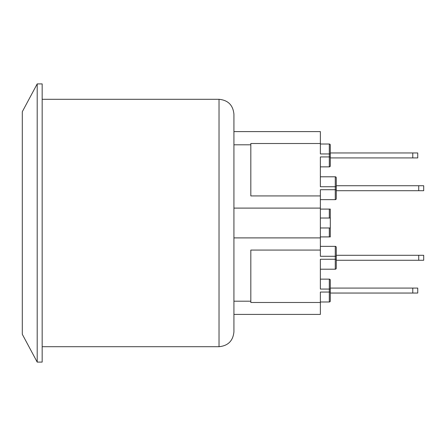 <?xml version="1.0" encoding="UTF-8"?>
<svg xmlns="http://www.w3.org/2000/svg" width="446" height="446" viewBox="0 0 446 446"><rect width="100%" height="100%" fill="white"/><g stroke="black" fill="none" stroke-linecap="round" stroke-linejoin="round"><path stroke-width="0.67" d="M412.773 157.923L417.74 157.923L417.74 152.956L412.773 152.956L412.773 157.923L330.308 157.923L330.308 152.956L412.773 152.956M412.773 293.044L417.74 293.044L417.74 288.077L412.773 288.077L412.773 293.044L330.308 293.044L330.308 288.077L412.773 288.077M418.733 190.71L423.7 190.71L423.7 185.742L418.733 185.742L418.733 190.71L336.267 190.71L336.267 185.742L418.733 185.742M418.733 260.258L423.7 260.258L423.7 255.29L418.733 255.29L418.733 260.258L336.267 260.258L336.267 255.29L418.733 255.29M330.308 209.09L329.31 209.09L329.31 218.033L330.308 218.033L330.308 209.09M320.367 218.033L329.31 218.033M320.367 209.09L329.31 209.09M330.308 218.033L330.308 227.967L329.31 227.967L329.31 236.91L320.367 236.91M329.31 227.967L320.367 227.967M329.31 236.91L330.308 236.91L330.308 227.967M329.31 166.865L329.31 156.931L320.367 156.931L320.367 186.735L335.275 186.735L335.275 189.717L320.367 189.717L320.367 195.928L250.819 195.928L250.819 143.517L320.367 143.517L320.367 153.948L330.308 153.948L330.308 145.006A0.992 0.992 0 0 0 329.31 144.013L320.367 144.013L329.31 144.013L329.31 156.931L330.308 156.931L330.308 165.867A0.992 0.992 0 0 1 329.31 166.865L320.367 166.865M335.275 176.8L335.275 186.735L336.267 186.735L336.267 177.792A0.992 0.992 0 0 0 335.275 176.8L320.367 176.8M335.275 199.652A0.992 0.992 0 0 0 336.267 198.66L336.267 189.717L335.275 189.717L335.275 199.652L320.367 199.652L335.275 199.652M336.267 177.792L336.267 185.742M336.267 190.71L336.267 198.66M330.308 280.133A0.992 0.992 0 0 0 329.31 279.135L329.31 289.069L330.308 289.069L330.308 280.133A0.992 0.992 0 0 0 329.31 279.135L320.367 279.135M336.267 260.258L336.267 268.208L336.267 259.265L320.367 259.265L320.367 289.069L329.31 289.069L329.31 292.052L330.308 292.052L330.308 300.994A0.992 0.992 0 0 1 329.31 301.987L320.367 301.987M335.275 246.348L335.275 256.283L336.267 256.283L336.267 247.34A0.992 0.992 0 0 0 335.275 246.348L320.367 246.348L335.275 246.348A0.992 0.992 0 0 1 336.267 247.34L336.267 255.29M330.308 300.994A0.992 0.992 0 0 1 329.31 301.987L329.31 292.052L320.367 292.052L320.367 302.483L250.819 302.483L250.819 250.072L320.367 250.072L320.367 256.283L335.275 256.283L335.275 269.2A0.992 0.992 0 0 0 336.267 268.208A0.992 0.992 0 0 1 335.275 269.2L320.367 269.2M233.927 331.796L233.927 114.204C233.046 105.15 228.079 100.183 219.025 99.302L219.025 346.698C228.079 345.817 233.046 340.85 233.927 331.796L233.927 314.408L320.367 314.408L320.367 302.483M320.367 143.517L320.367 131.592L233.927 131.592L233.927 114.204M233.927 131.592L233.927 144.799L250.819 144.799M320.367 250.072L320.367 195.928M233.927 237.896L320.367 237.896M233.927 301.201L250.819 301.201M233.927 208.104L320.367 208.104M42.169 99.302L219.025 99.302M37.202 223L37.202 362.096L22.3 334.277L22.3 111.723L37.202 83.904L37.202 223M37.202 362.096L42.169 362.096L42.169 83.904L37.202 83.904M42.169 346.698L219.025 346.698"/></g></svg>
